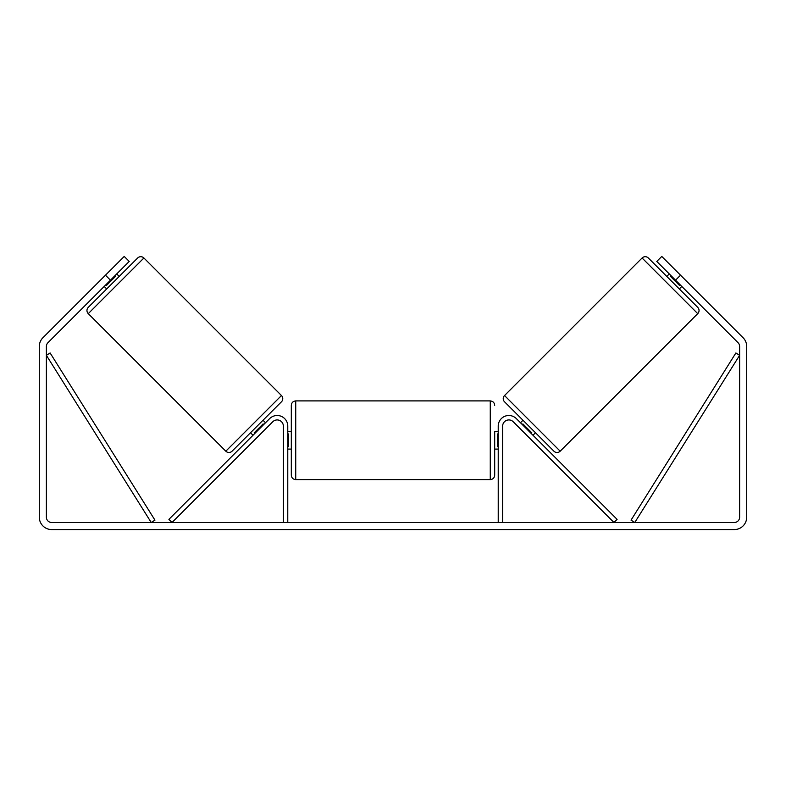 <?xml version="1.0" encoding="UTF-8"?>
<svg xmlns="http://www.w3.org/2000/svg" width="786" height="786" viewBox="0 0 786 786"><rect width="100%" height="100%" fill="white"/><g stroke="black" fill="none" stroke-linecap="round" stroke-linejoin="round"><path stroke-width="1.18" d="M287.774 522.493L287.774 426.11A10.611 10.611 0 0 0 269.657 418.614L168.902 519.369L172.026 522.493L272.791 421.738A6.19 6.19 0 0 1 283.353 426.11L283.353 522.493M502.647 522.493L502.647 426.11A6.19 6.19 0 0 1 513.209 421.738L613.974 522.493L617.098 519.369L516.343 418.614A10.611 10.611 0 0 0 498.226 426.11L498.226 522.493M642.093 257.995A4.421 4.421 0 0 1 648.342 257.995L697.742 307.385A4.421 4.421 0 0 1 697.742 313.643L560.182 451.193A4.421 4.421 0 0 1 553.924 451.193L504.533 401.803A4.421 4.421 0 0 1 504.533 395.545L642.093 257.995L697.742 313.643M666.783 276.436L669.289 273.941M679.291 288.943L681.796 286.438M520.479 422.75L522.975 420.245M532.987 435.257L535.482 432.752M522.268 424.538L522.887 423.909L531.817 432.84L531.198 433.469M671.077 275.719L670.448 276.348L679.379 285.279L680.008 284.65M110.462 280.189L105.462 275.188L124.217 256.433L129.218 261.433L47.926 342.716A5.306 5.306 0 0 0 46.374 346.469L46.374 517.188A5.306 5.306 0 0 0 51.68 522.493L734.321 522.493A5.306 5.306 0 0 0 739.626 517.188L739.626 346.469A5.306 5.306 0 0 0 738.074 342.716L656.782 261.433L661.783 256.433L680.538 275.188L675.538 280.189M105.462 275.188L42.925 337.715A12.38 12.38 0 0 0 39.3 346.469L39.3 517.188A12.38 12.38 0 0 0 51.68 529.567L734.321 529.567A12.38 12.38 0 0 0 746.7 517.188L746.7 346.469A12.38 12.38 0 0 0 743.075 337.715L680.538 275.188M143.907 257.995A4.421 4.421 0 0 0 137.658 257.995L88.258 307.385A4.421 4.421 0 0 0 88.258 313.643L225.818 451.193A4.421 4.421 0 0 0 232.076 451.193L281.467 401.803A4.421 4.421 0 0 0 281.467 395.545L143.907 257.995L88.258 313.643M119.217 276.436L116.711 273.941M114.923 275.719L115.552 276.348L106.621 285.279L105.992 284.65M106.709 288.943L104.204 286.438M265.521 422.75L263.025 420.245M253.013 435.257L250.518 432.752M263.732 424.538L263.114 423.909L254.183 432.84L254.802 433.469M291.311 440.258L291.311 405.33C291.577 402.648 293.05 401.174 295.733 400.909L295.733 479.607C293.05 479.352 291.577 477.878 291.311 475.186L291.311 440.258M498.226 431.416L494.689 431.416L494.689 475.186L494.689 449.101L498.226 449.101M287.774 433.951L288.659 433.951L288.659 446.576L287.774 446.576M498.226 446.576L497.341 446.576L497.341 433.951L498.226 433.951M46.374 355.311L151.217 522.493L154.96 520.145L50.117 352.963L46.374 355.311M739.626 355.311L634.783 522.493L631.04 520.145L735.883 352.963L739.626 355.311M560.182 451.193L504.533 395.545M225.818 451.193L281.467 395.545M295.733 479.607L490.268 479.607L490.268 400.909C492.95 401.174 494.423 402.648 494.689 405.33M490.268 400.909L295.733 400.909M291.311 431.416L287.774 431.416M291.311 449.101L287.774 449.101M490.268 479.607C492.95 479.352 494.423 477.878 494.689 475.186"/></g></svg>
